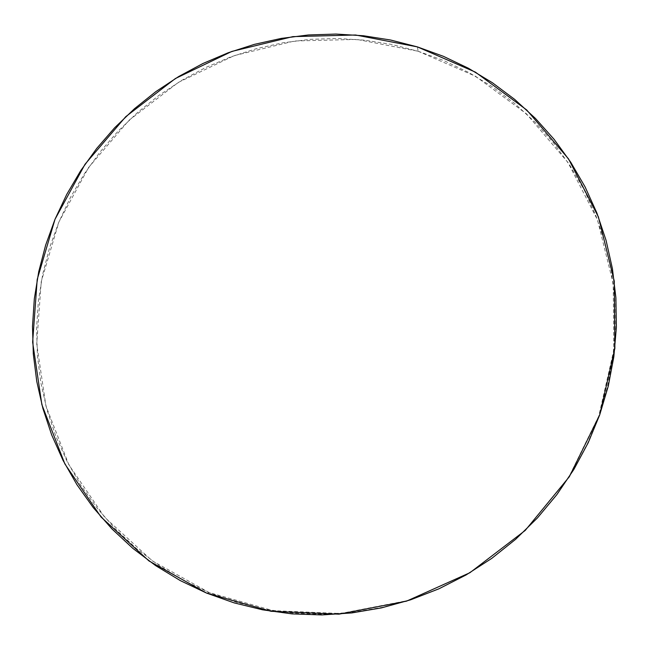 <?xml version="1.0" encoding="UTF-8"?>
<svg xmlns="http://www.w3.org/2000/svg" width="649" height="649" viewBox="0 0 649 649"><rect width="100%" height="100%" fill="white"/><g stroke="black" fill="none" stroke-linecap="round" stroke-linejoin="round"><path stroke-width="0.49" stroke-dasharray="3.25 2.43" d="M417.396 46.898L418.134 51.247L356.845 39.419L294.622 40.992L234.216 55.627L178.215 82.488L128.973 120.316L88.589 167.499L58.864 222.055L41.228 281.723L36.733 343.929L45.925 405.901L68.786 464.676L104.667 517.269L152.199 560.793L209.303 592.626L206.577 593.089L209.303 592.626L273.18 610.668L340.474 613.5L407.434 600.601L470.168 572.45L524.984 530.566L568.678 477.364L598.792 416.017L613.808 350.144L613.224 283.54L597.486 219.857L567.907 162.38L526.469 113.835L475.628 76.314L418.134 51.247L417.396 46.898M418.134 51.247L443.924 60.617L468.748 72.477L492.364 86.755L514.535 103.353L535.036 122.15L553.638 142.999L570.13 165.738L584.319 190.157L596.025 216.052L605.095 243.18L611.399 271.274L614.822 300.057L615.301 329.23L612.786 358.499L607.269 387.526L598.792 416.017L587.41 443.632L573.221 470.071L556.38 495.025L537.064 518.21L515.468 539.368L491.837 558.245L466.444 574.633L439.568 588.359L411.515 599.278L382.61 607.269L353.178 612.275L323.535 614.262L294.013 613.224L264.938 609.224L236.601 602.321L209.303 592.626L183.302 580.287L158.867 565.457L136.209 548.332L115.522 529.105L97.001 508.013L80.776 485.282L66.969 461.147L55.668 435.868L46.955 409.697L40.863 382.869L37.407 355.66L36.587 328.289L38.38 301.014L42.737 274.073L49.592 247.683L58.864 222.055L70.457 197.418L84.256 173.956L100.149 151.858L117.972 131.309L137.596 112.455L158.843 95.468L181.542 80.468L205.514 67.593L230.565 56.958L256.485 48.651L283.078 42.761L310.108 39.354L337.366 38.478L364.616 40.165L391.615 44.424L418.134 51.247"/><path stroke-width="0.97" d="M206.577 593.089L148.978 560.947L101.049 517.026L64.884 463.962L41.869 404.668L32.637 342.169L37.212 279.435L55.019 219.265L85.027 164.246L125.768 116.666L175.433 78.505L231.912 51.409L292.829 36.628L355.579 34.997L417.396 46.898L475.401 72.136L526.696 109.949L568.524 158.891L598.378 216.863L614.27 281.106L614.879 348.318L599.725 414.8L569.327 476.731L525.211 530.444L469.876 572.734L406.542 601.144L338.948 614.165L271.031 611.301L206.577 593.089L180.349 580.628L155.703 565.66L132.85 548.373L111.993 528.976L93.318 507.688L76.963 484.754L63.05 460.409L51.677 434.903L42.907 408.497L36.774 381.45L33.31 353.997L32.499 326.398L34.324 298.889L38.729 271.72L45.657 245.103L55.019 219.265L66.725 194.416L80.654 170.76L96.685 148.475L114.67 127.748L134.457 108.74L155.89 91.598L178.783 76.477L202.959 63.488L228.221 52.747L254.367 44.367L281.179 38.413L308.445 34.965L335.939 34.064L363.416 35.744L390.649 40.027L417.396 46.898L443.413 56.325L468.456 68.275L492.291 82.658L514.657 99.378L535.344 118.329L554.116 139.348L570.763 162.274L585.082 186.904L596.902 213.026L606.069 240.39L612.429 268.727L615.893 297.769L616.38 327.21L613.84 356.747L608.283 386.05L599.725 414.8L588.229 442.675L573.911 469.365L556.915 494.562L537.404 517.967L515.606 539.327L491.747 558.383L466.112 574.933L438.975 588.789L410.663 599.806L381.482 607.878L351.766 612.932L321.847 614.928L292.058 613.889L262.707 609.841L234.119 602.872L206.577 593.089"/></g></svg>
